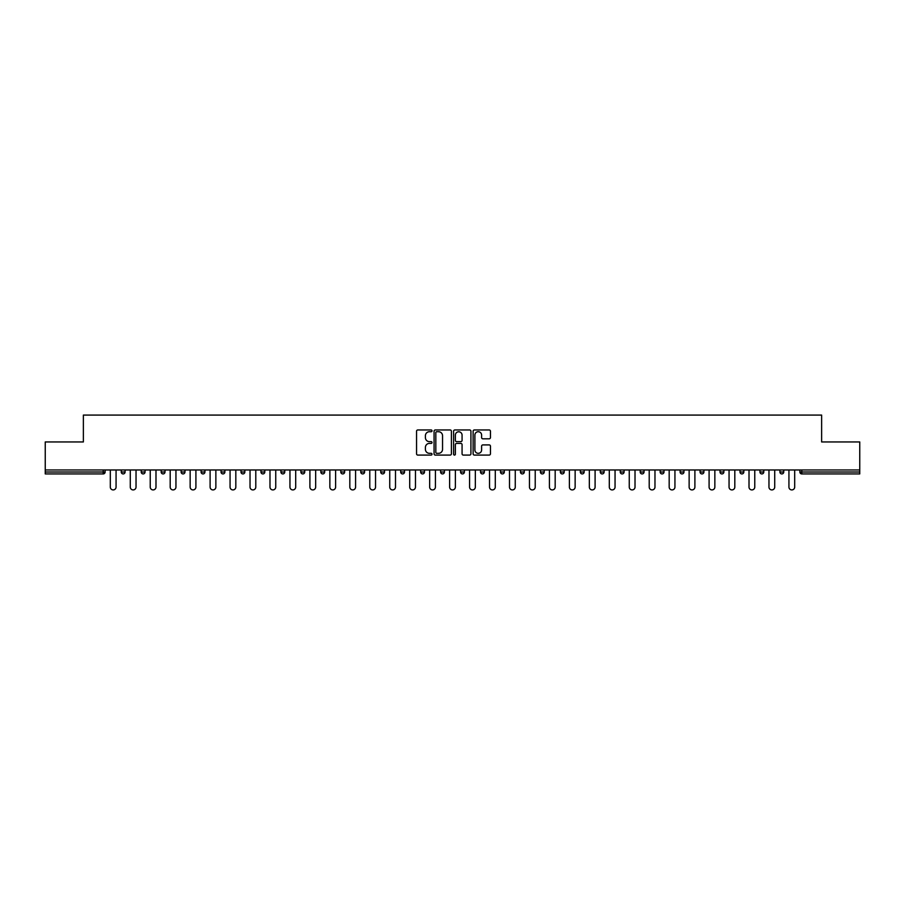 <?xml version="1.0" encoding="UTF-8"?>
<svg xmlns="http://www.w3.org/2000/svg" width="905" height="905" viewBox="0 0 905 905"><rect width="100%" height="100%" fill="white"/><g stroke="black" fill="none" stroke-linecap="round" stroke-linejoin="round"><path stroke-width="1.36" d="M432.024 430.837A0.882 0.882 0 0 0 431.153 429.966L417.805 429.966A1.256 1.256 0 0 0 416.549 431.221L416.549 453.824A1.256 1.256 0 0 0 417.805 455.079L431.153 455.079A0.882 0.882 0 0 0 432.024 454.197A0.882 0.882 0 0 0 431.153 453.326L429.423 453.326A4.016 4.016 0 0 1 425.407 449.299L425.407 447.421A4.016 4.016 0 0 1 429.423 443.405L431.153 443.405A0.882 0.882 0 0 0 432.024 442.522A0.882 0.882 0 0 0 431.153 441.64L429.423 441.64A4.016 4.016 0 0 1 425.407 437.624L425.407 435.735A4.016 4.016 0 0 1 429.423 431.719L431.153 431.719A0.882 0.882 0 0 0 432.024 430.837M489.198 438.812A1.256 1.256 0 0 0 490.453 437.556L490.453 431.221A1.256 1.256 0 0 0 489.198 429.966L474.378 429.966A1.256 1.256 0 0 0 473.123 431.221L473.123 453.824A1.256 1.256 0 0 0 474.378 455.079L489.198 455.079A1.256 1.256 0 0 0 490.453 453.824L490.453 446.165A1.256 1.256 0 0 0 489.198 444.909L482.863 444.909A1.256 1.256 0 0 0 481.607 446.165L481.607 449.966A3.36 3.36 0 0 1 478.247 453.326A3.36 3.36 0 0 1 474.887 449.966L474.887 435.079A3.36 3.36 0 0 1 478.247 431.719A3.36 3.36 0 0 1 481.607 435.079L481.607 437.556A1.256 1.256 0 0 0 482.863 438.812L489.198 438.812M45.25 469.967L45.25 441.945L83.373 441.945L83.373 415.078L821.627 415.078L821.627 441.945L859.75 441.945L859.75 469.967L45.25 469.967L45.25 472.014L103.204 472.014L103.204 469.967M451.403 431.221A1.256 1.256 0 0 0 450.147 429.966L435.328 429.966A1.256 1.256 0 0 0 434.072 431.221L434.072 453.824A1.256 1.256 0 0 0 435.328 455.079L450.147 455.079A1.256 1.256 0 0 0 451.403 453.824L451.403 431.221M454.853 429.966L469.672 429.966A1.256 1.256 0 0 1 470.928 431.221L470.928 453.824A1.256 1.256 0 0 1 469.672 455.079L463.337 455.079A1.256 1.256 0 0 1 462.07 453.824L462.07 444.66A1.256 1.256 0 0 0 460.815 443.405L456.618 443.405A1.256 1.256 0 0 0 455.362 444.66L455.362 454.197A0.882 0.882 0 0 1 454.48 455.079A0.882 0.882 0 0 1 453.597 454.197L453.597 431.221A1.256 1.256 0 0 1 454.853 429.966M105.127 469.967L105.127 472.014A1.923 1.923 0 0 1 103.204 473.926L45.25 473.926L45.25 472.014M859.75 469.967L859.75 473.926L801.796 473.926A1.923 1.923 0 0 1 799.873 472.014L799.873 469.967M121.247 472.014A1.923 1.923 0 0 0 123.171 473.926A1.923 1.923 0 0 0 125.082 472.014L125.082 469.967L125.082 472.014L121.247 472.014A1.923 1.923 0 0 0 123.171 473.926A1.923 1.923 0 0 1 121.247 472.014L121.247 469.967M103.204 473.926A1.923 1.923 0 0 0 105.127 472.014A1.923 1.923 0 0 1 103.204 473.926L103.204 472.014L105.127 472.014M141.214 469.967L141.214 472.014L141.214 469.967M145.049 469.967L145.049 472.014L145.049 469.967M161.169 472.014A1.923 1.923 0 0 0 163.092 473.926A1.923 1.923 0 0 0 165.004 472.014A1.923 1.923 0 0 1 163.092 473.926A1.923 1.923 0 0 0 165.004 472.014L165.004 469.967L165.004 472.014L161.169 472.014A1.923 1.923 0 0 0 163.092 473.926A1.923 1.923 0 0 1 161.169 472.014L161.169 469.967M181.124 469.967L181.124 472.014L181.124 469.967M184.971 469.967L184.971 472.014A1.923 1.923 0 0 1 183.048 473.926A1.923 1.923 0 0 1 181.124 472.014A1.923 1.923 0 0 0 183.048 473.926A1.923 1.923 0 0 0 184.971 472.014A1.923 1.923 0 0 1 183.048 473.926A1.923 1.923 0 0 1 181.124 472.014L184.971 472.014M201.091 472.014A1.923 1.923 0 0 0 203.003 473.926A1.923 1.923 0 0 0 204.926 472.014A1.923 1.923 0 0 1 203.003 473.926A1.923 1.923 0 0 0 204.926 472.014L204.926 469.967L204.926 472.014L201.091 472.014A1.923 1.923 0 0 0 203.003 473.926A1.923 1.923 0 0 1 201.091 472.014L201.091 469.967M224.881 469.967L224.881 472.014A1.923 1.923 0 0 1 222.969 473.926A1.923 1.923 0 0 1 221.046 472.014L221.046 469.967M242.925 473.926A1.923 1.923 0 0 0 244.848 472.014L244.848 469.967L244.848 472.014A1.923 1.923 0 0 1 242.925 473.926A1.923 1.923 0 0 1 241.002 472.014L241.002 469.967M264.803 469.967L264.803 472.014A1.923 1.923 0 0 1 262.88 473.926A1.923 1.923 0 0 1 260.968 472.014L260.968 469.967M284.758 469.967L284.758 472.014A1.923 1.923 0 0 1 282.846 473.926A1.923 1.923 0 0 1 280.923 472.014L280.923 469.967M300.89 469.967L300.89 472.014L300.89 469.967M304.725 469.967L304.725 472.014L304.725 469.967M324.68 469.967L324.68 472.014A1.923 1.923 0 0 1 322.768 473.926A1.923 1.923 0 0 1 320.845 472.014L320.845 469.967M340.8 469.967L340.8 472.014L340.8 469.967M344.647 469.967L344.647 472.014A1.923 1.923 0 0 1 342.724 473.926A1.923 1.923 0 0 1 340.8 472.014L344.647 472.014A1.923 1.923 0 0 1 342.724 473.926M364.602 469.967L364.602 472.014L360.767 472.014A1.923 1.923 0 0 0 362.679 473.926A1.923 1.923 0 0 1 360.767 472.014L360.767 469.967M384.557 469.967L384.557 472.014A1.923 1.923 0 0 1 382.645 473.926A1.923 1.923 0 0 1 380.722 472.014L380.722 469.967M404.524 469.967L404.524 472.014A1.923 1.923 0 0 1 402.601 473.926A1.923 1.923 0 0 1 400.677 472.014L400.677 469.967M420.644 469.967L420.644 472.014L420.644 469.967M424.479 469.967L424.479 472.014A1.923 1.923 0 0 1 422.556 473.926A1.923 1.923 0 0 1 420.644 472.014L424.479 472.014A1.923 1.923 0 0 1 422.556 473.926M442.522 473.926A1.923 1.923 0 0 0 444.434 472.014L444.434 469.967L444.434 472.014A1.923 1.923 0 0 1 442.522 473.926A1.923 1.923 0 0 1 440.599 472.014L440.599 469.967M464.401 469.967L464.401 472.014A1.923 1.923 0 0 1 462.478 473.926A1.923 1.923 0 0 1 460.566 472.014L460.566 469.967M484.356 469.967L484.356 472.014A1.923 1.923 0 0 1 482.444 473.926A1.923 1.923 0 0 1 480.521 472.014L480.521 469.967M500.476 469.967L500.476 472.014L500.476 469.967M504.323 469.967L504.323 472.014A1.923 1.923 0 0 1 502.399 473.926A1.923 1.923 0 0 1 500.476 472.014L504.323 472.014A1.923 1.923 0 0 1 502.399 473.926M520.443 469.967L520.443 472.014L520.443 469.967M524.278 469.967L524.278 472.014A1.923 1.923 0 0 1 522.355 473.926A1.923 1.923 0 0 1 520.443 472.014L524.278 472.014A1.923 1.923 0 0 1 522.355 473.926M540.398 469.967L540.398 472.014L540.398 469.967M544.233 469.967L544.233 472.014L544.233 469.967M560.353 469.967L560.353 472.014L560.353 469.967M564.2 469.967L564.2 472.014L564.2 469.967M584.155 469.967L584.155 472.014A1.923 1.923 0 0 1 582.232 473.926A1.923 1.923 0 0 1 580.32 472.014L580.32 469.967M604.11 469.967L604.11 472.014L600.275 472.014A1.923 1.923 0 0 0 602.198 473.926A1.923 1.923 0 0 1 600.275 472.014L600.275 469.967M624.077 469.967L624.077 472.014A1.923 1.923 0 0 1 622.154 473.926A1.923 1.923 0 0 1 620.242 472.014L620.242 469.967M640.197 469.967L640.197 472.014L640.197 469.967M644.032 469.967L644.032 472.014L644.032 469.967M663.999 469.967L663.999 472.014A1.923 1.923 0 0 1 662.075 473.926A1.923 1.923 0 0 1 660.152 472.014L660.152 469.967M683.954 469.967L683.954 472.014L680.119 472.014A1.923 1.923 0 0 0 682.031 473.926A1.923 1.923 0 0 1 680.119 472.014L680.119 469.967M703.909 469.967L703.909 472.014A1.923 1.923 0 0 1 701.997 473.926A1.923 1.923 0 0 1 700.074 472.014L700.074 469.967M723.876 469.967L723.876 472.014L720.029 472.014A1.923 1.923 0 0 0 721.952 473.926A1.923 1.923 0 0 1 720.029 472.014L720.029 469.967M743.831 469.967L743.831 472.014A1.923 1.923 0 0 1 741.908 473.926A1.923 1.923 0 0 1 739.996 472.014L739.996 469.967M763.786 469.967L763.786 472.014L759.951 472.014A1.923 1.923 0 0 0 761.874 473.926A1.923 1.923 0 0 1 759.951 472.014L759.951 469.967M783.753 469.967L783.753 472.014A1.923 1.923 0 0 1 781.83 473.926A1.923 1.923 0 0 1 779.918 472.014L779.918 469.967M143.126 473.926A1.923 1.923 0 0 1 141.214 472.014L145.049 472.014A1.923 1.923 0 0 1 143.126 473.926A1.923 1.923 0 0 0 145.049 472.014A1.923 1.923 0 0 1 143.126 473.926M302.802 473.926A1.923 1.923 0 0 1 300.89 472.014L304.725 472.014A1.923 1.923 0 0 1 302.802 473.926A1.923 1.923 0 0 0 304.725 472.014M362.679 473.926A1.923 1.923 0 0 0 364.602 472.014A1.923 1.923 0 0 1 362.679 473.926A1.923 1.923 0 0 1 360.767 472.014M542.321 473.926A1.923 1.923 0 0 1 540.398 472.014A1.923 1.923 0 0 0 542.321 473.926A1.923 1.923 0 0 0 544.233 472.014A1.923 1.923 0 0 1 542.321 473.926A1.923 1.923 0 0 1 540.398 472.014L544.233 472.014M562.277 473.926A1.923 1.923 0 0 1 560.353 472.014A1.923 1.923 0 0 0 562.277 473.926A1.923 1.923 0 0 0 564.2 472.014A1.923 1.923 0 0 1 562.277 473.926A1.923 1.923 0 0 1 560.353 472.014L564.2 472.014A1.923 1.923 0 0 1 562.277 473.926M604.11 472.014A1.923 1.923 0 0 1 602.198 473.926A1.923 1.923 0 0 0 604.11 472.014A1.923 1.923 0 0 1 602.198 473.926A1.923 1.923 0 0 1 600.275 472.014M642.12 473.926A1.923 1.923 0 0 1 640.197 472.014A1.923 1.923 0 0 0 642.12 473.926A1.923 1.923 0 0 0 644.032 472.014A1.923 1.923 0 0 1 642.12 473.926A1.923 1.923 0 0 1 640.197 472.014L644.032 472.014M682.031 473.926A1.923 1.923 0 0 0 683.954 472.014A1.923 1.923 0 0 1 682.031 473.926A1.923 1.923 0 0 1 680.119 472.014M723.876 472.014A1.923 1.923 0 0 1 721.952 473.926A1.923 1.923 0 0 0 723.876 472.014A1.923 1.923 0 0 1 721.952 473.926A1.923 1.923 0 0 1 720.029 472.014M761.874 473.926A1.923 1.923 0 0 0 763.786 472.014A1.923 1.923 0 0 1 761.874 473.926A1.923 1.923 0 0 1 759.951 472.014M781.83 473.926A1.923 1.923 0 0 0 783.753 472.014A1.923 1.923 0 0 1 781.83 473.926M801.796 469.967L801.796 473.926A1.923 1.923 0 0 1 799.873 472.014L859.75 472.014M436.708 431.719A0.882 0.882 0 0 0 435.825 432.601L435.825 452.443A0.882 0.882 0 0 0 436.708 453.326L438.529 453.326A4.016 4.016 0 0 0 442.545 449.299L442.545 435.735A4.016 4.016 0 0 0 438.529 431.719L436.708 431.719M462.07 435.147A3.36 3.36 0 0 0 458.722 431.787A3.36 3.36 0 0 0 455.362 435.147L455.362 440.384A1.256 1.256 0 0 0 456.618 441.64L460.815 441.64A1.256 1.256 0 0 0 462.07 440.384L462.07 435.147M110.308 487.048L110.308 469.967L110.308 487.048A2.873 2.873 0 0 0 113.193 489.922A2.873 2.873 0 0 0 116.066 487.048L116.066 469.967M130.275 487.048L130.275 469.967L130.275 487.048A2.873 2.873 0 0 0 133.148 489.922A2.873 2.873 0 0 0 136.033 487.048L136.033 469.967M150.23 487.048L150.23 469.967L150.23 487.048A2.873 2.873 0 0 0 153.103 489.922A2.873 2.873 0 0 0 155.988 487.048L155.988 469.967M170.185 487.048L170.185 469.967L170.185 487.048A2.873 2.873 0 0 0 173.07 489.922A2.873 2.873 0 0 0 175.943 487.048L175.943 469.967M190.152 487.048L190.152 469.967L190.152 487.048A2.873 2.873 0 0 0 193.025 489.922A2.873 2.873 0 0 0 195.91 487.048L195.91 469.967M210.107 487.048L210.107 469.967L210.107 487.048A2.873 2.873 0 0 0 212.992 489.922A2.873 2.873 0 0 0 215.865 487.048L215.865 469.967M230.062 487.048L230.062 469.967L230.062 487.048A2.873 2.873 0 0 0 232.947 489.922A2.873 2.873 0 0 0 235.82 487.048L235.82 469.967M250.029 487.048L250.029 469.967L250.029 487.048A2.873 2.873 0 0 0 252.902 489.922A2.873 2.873 0 0 0 255.787 487.048L255.787 469.967M269.984 487.048L269.984 469.967L269.984 487.048A2.873 2.873 0 0 0 272.869 489.922A2.873 2.873 0 0 0 275.742 487.048L275.742 469.967M289.951 487.048L289.951 469.967L289.951 487.048A2.873 2.873 0 0 0 292.824 489.922A2.873 2.873 0 0 0 295.697 487.048L295.697 469.967M309.906 487.048L309.906 469.967L309.906 487.048A2.873 2.873 0 0 0 312.779 489.922A2.873 2.873 0 0 0 315.664 487.048L315.664 469.967M329.861 487.048L329.861 469.967L329.861 487.048A2.873 2.873 0 0 0 332.746 489.922A2.873 2.873 0 0 0 335.619 487.048L335.619 469.967M349.828 487.048L349.828 469.967L349.828 487.048A2.873 2.873 0 0 0 352.701 489.922A2.873 2.873 0 0 0 355.586 487.048L355.586 469.967M369.783 487.048L369.783 469.967L369.783 487.048A2.873 2.873 0 0 0 372.668 489.922A2.873 2.873 0 0 0 375.541 487.048L375.541 469.967M389.738 487.048L389.738 469.967L389.738 487.048A2.873 2.873 0 0 0 392.623 489.922A2.873 2.873 0 0 0 395.496 487.048L395.496 469.967M409.705 487.048L409.705 469.967L409.705 487.048A2.873 2.873 0 0 0 412.578 489.922A2.873 2.873 0 0 0 415.463 487.048L415.463 469.967M429.66 487.048L429.66 469.967L429.66 487.048A2.873 2.873 0 0 0 432.545 489.922A2.873 2.873 0 0 0 435.418 487.048L435.418 469.967M449.627 487.048L449.627 469.967L449.627 487.048A2.873 2.873 0 0 0 452.5 489.922A2.873 2.873 0 0 0 455.373 487.048L455.373 469.967M469.582 487.048L469.582 469.967L469.582 487.048A2.873 2.873 0 0 0 472.455 489.922A2.873 2.873 0 0 0 475.34 487.048L475.34 469.967M489.537 487.048L489.537 469.967L489.537 487.048A2.873 2.873 0 0 0 492.422 489.922A2.873 2.873 0 0 0 495.295 487.048L495.295 469.967M509.504 487.048L509.504 469.967L509.504 487.048A2.873 2.873 0 0 0 512.377 489.922A2.873 2.873 0 0 0 515.262 487.048L515.262 469.967M529.459 487.048L529.459 469.967L529.459 487.048A2.873 2.873 0 0 0 532.332 489.922A2.873 2.873 0 0 0 535.217 487.048L535.217 469.967M549.414 487.048L549.414 469.967L549.414 487.048A2.873 2.873 0 0 0 552.299 489.922A2.873 2.873 0 0 0 555.172 487.048L555.172 469.967M569.381 487.048L569.381 469.967L569.381 487.048A2.873 2.873 0 0 0 572.254 489.922A2.873 2.873 0 0 0 575.139 487.048L575.139 469.967M589.336 487.048L589.336 469.967L589.336 487.048A2.873 2.873 0 0 0 592.221 489.922A2.873 2.873 0 0 0 595.094 487.048L595.094 469.967M609.303 487.048L609.303 469.967L609.303 487.048A2.873 2.873 0 0 0 612.176 489.922A2.873 2.873 0 0 0 615.049 487.048L615.049 469.967M629.258 487.048L629.258 469.967L629.258 487.048A2.873 2.873 0 0 0 632.131 489.922A2.873 2.873 0 0 0 635.016 487.048L635.016 469.967M649.213 487.048L649.213 469.967L649.213 487.048A2.873 2.873 0 0 0 652.098 489.922A2.873 2.873 0 0 0 654.971 487.048L654.971 469.967M669.18 487.048L669.18 469.967L669.18 487.048A2.873 2.873 0 0 0 672.053 489.922A2.873 2.873 0 0 0 674.938 487.048L674.938 469.967M689.135 487.048L689.135 469.967L689.135 487.048A2.873 2.873 0 0 0 692.008 489.922A2.873 2.873 0 0 0 694.893 487.048L694.893 469.967M709.09 487.048L709.09 469.967L709.09 487.048A2.873 2.873 0 0 0 711.975 489.922A2.873 2.873 0 0 0 714.848 487.048L714.848 469.967M729.057 487.048L729.057 469.967L729.057 487.048A2.873 2.873 0 0 0 731.93 489.922A2.873 2.873 0 0 0 734.815 487.048L734.815 469.967M749.012 487.048L749.012 469.967L749.012 487.048A2.873 2.873 0 0 0 751.897 489.922A2.873 2.873 0 0 0 754.77 487.048L754.77 469.967M768.967 487.048L768.967 469.967L768.967 487.048A2.873 2.873 0 0 0 771.852 489.922A2.873 2.873 0 0 0 774.725 487.048L774.725 469.967M788.934 487.048L788.934 469.967L788.934 487.048A2.873 2.873 0 0 0 791.807 489.922A2.873 2.873 0 0 0 794.692 487.048L794.692 469.967M123.171 473.926A1.923 1.923 0 0 0 125.082 472.014M222.969 473.926A1.923 1.923 0 0 0 224.881 472.014L221.046 472.014M244.848 472.014L241.002 472.014M262.88 473.926A1.923 1.923 0 0 0 264.803 472.014L260.968 472.014M282.846 473.926A1.923 1.923 0 0 0 284.758 472.014L280.923 472.014M322.768 473.926A1.923 1.923 0 0 0 324.68 472.014L320.845 472.014M382.645 473.926A1.923 1.923 0 0 0 384.557 472.014L380.722 472.014M402.601 473.926A1.923 1.923 0 0 0 404.524 472.014L400.677 472.014M444.434 472.014L440.599 472.014M462.478 473.926A1.923 1.923 0 0 0 464.401 472.014L460.566 472.014M482.444 473.926A1.923 1.923 0 0 0 484.356 472.014L480.521 472.014M582.232 473.926A1.923 1.923 0 0 0 584.155 472.014L580.32 472.014M622.154 473.926A1.923 1.923 0 0 0 624.077 472.014L620.242 472.014M662.075 473.926A1.923 1.923 0 0 0 663.999 472.014L660.152 472.014M701.997 473.926A1.923 1.923 0 0 0 703.909 472.014L700.074 472.014M741.908 473.926A1.923 1.923 0 0 0 743.831 472.014L739.996 472.014M783.753 472.014L779.918 472.014M801.796 473.926A1.923 1.923 0 0 1 799.873 472.014"/></g></svg>

